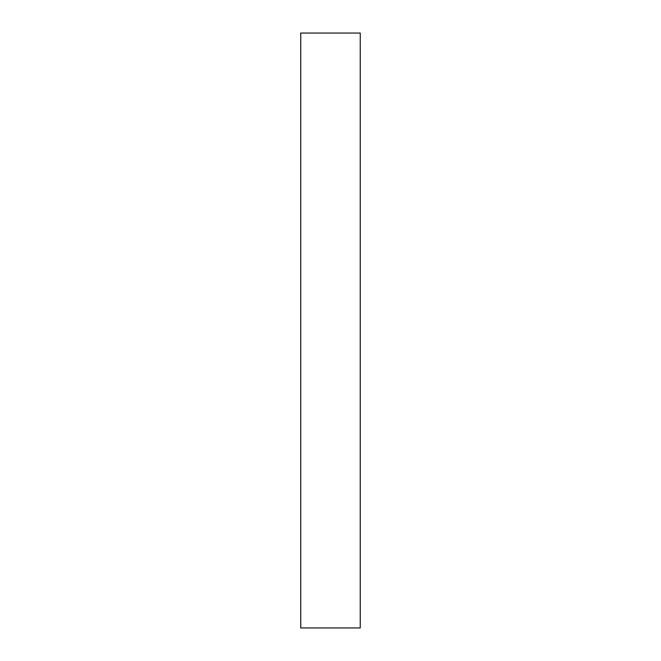<?xml version="1.0" encoding="UTF-8"?>
<svg xmlns="http://www.w3.org/2000/svg" width="661" height="661" viewBox="0 0 661 661"><rect width="100%" height="100%" fill="white"/><g stroke="black" fill="none" stroke-linecap="round" stroke-linejoin="round"><path stroke-width="0.99" d="M360.237 627.95L360.253 33.05L360.253 627.95L360.237 626.521L360.237 627.95L300.747 627.95L360.237 627.95M360.237 33.05L360.237 626.521L360.237 33.05L300.747 33.05L300.747 627.95L300.747 33.05L360.237 33.05"/></g></svg>

